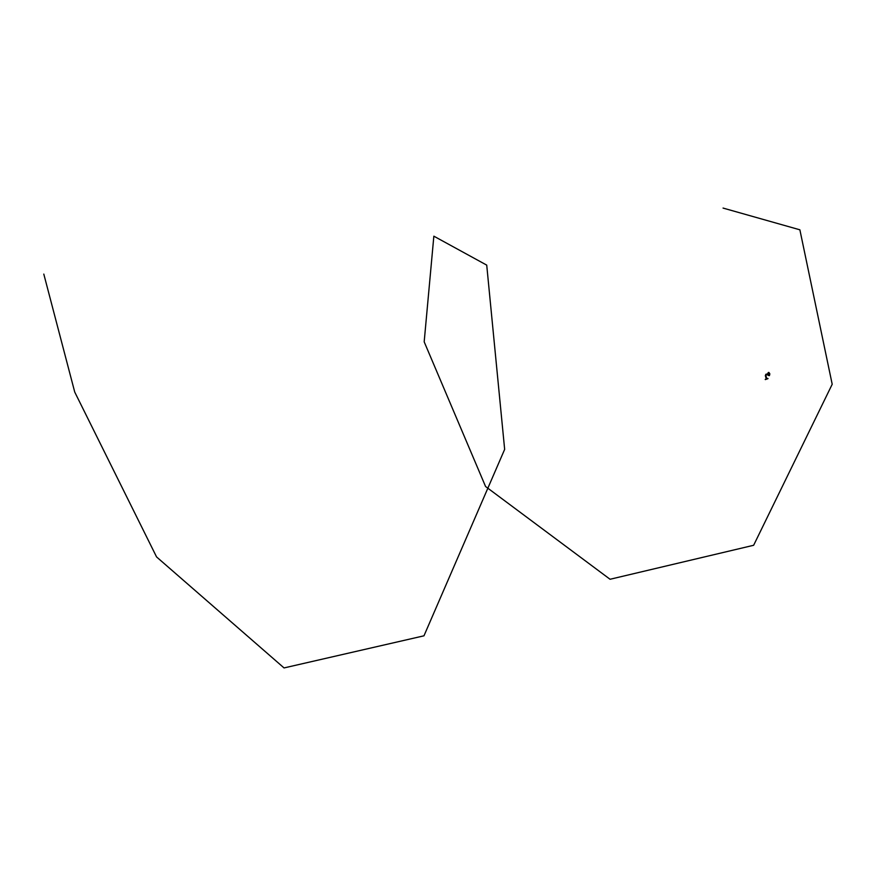 <?xml version="1.0" encoding="UTF-8"?>
<svg xmlns="http://www.w3.org/2000/svg" width="876" height="876" viewBox="0 0 876 876"><rect width="100%" height="100%" fill="white"/><g stroke="black" fill="none" stroke-linecap="round" stroke-linejoin="round"><path stroke-width="1.31" d="M768.11 375.333L769.139 375.618C770.256 374.085 769.971 373.056 768.285 372.541L767.551 373.942L768.734 372.399L769.347 375.64L767.672 374.632L768.132 375.388M768.942 372.453L769.511 375.519M766.85 378.837L766.204 379.012L766.062 378.136M767.88 378.64L765.317 379.593L768.033 378.618M765.591 379.286L767.847 378.421M766.653 378.125L766.358 377.414M766.511 377.972L765.931 375.486M43.8 274.089L74.734 392.076L156.563 556.928L284.043 667.928L423.973 635.812L504.653 449.377L486.727 265.121L433.85 236.181L424.181 341.826L485.567 486.509L610.057 579.266L753.645 545.277L832.2 384.268L799.876 229.808L723.05 208.072M765.372 379.407L766.916 378.859M765.438 375.618L765.832 374.282L766.128 374.917L768.624 374.457M765.909 377.676L765.339 375.618L766.128 374.917M765.208 379.363L766.204 379.001M766.653 378.837L767.65 378.487M767.694 378.739L767.058 379.012M766.927 378.739L766.741 378.049M766.007 374.227L768.504 373.767"/></g></svg>
